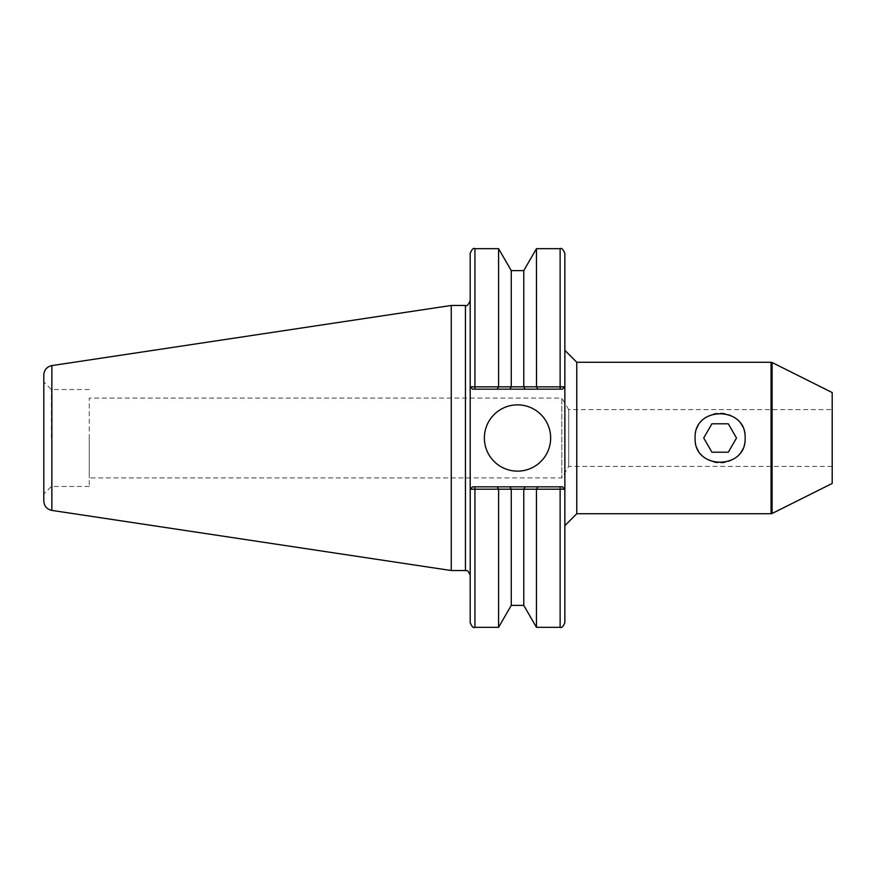<?xml version="1.0" encoding="UTF-8"?>
<svg xmlns="http://www.w3.org/2000/svg" width="876" height="876" viewBox="0 0 876 876"><rect width="100%" height="100%" fill="white"/><g stroke="black" fill="none" stroke-linecap="round" stroke-linejoin="round"><path stroke-width="0.66" stroke-dasharray="4.38 3.29" d="M711.914 423.798L728.306 423.798L736.508 438L728.306 452.202L711.914 452.202L703.713 438L711.914 423.798M745.104 438C746.648 470.237 693.584 470.237 695.117 438C693.584 405.763 746.648 405.763 745.104 438A24.988 24.988 0 0 0 720.116 413.012A24.988 24.988 0 0 0 695.117 438A24.988 24.988 0 0 0 720.116 462.988A24.988 24.988 0 0 0 745.104 438C745.585 405.402 694.646 405.402 695.117 438C694.646 470.598 745.585 470.598 745.104 438M832.2 409.596L832.2 466.404L832.2 409.596L568.743 409.596L568.743 466.404L568.743 409.596L561.823 398.087L561.823 477.913L561.823 398.087L89.242 398.087L89.242 486.476L89.242 398.087M576.78 362.27L576.78 513.73M832.2 392.558L832.2 483.442M472.558 486.848L497.196 486.848L498.51 489.136L470.226 489.213L472.558 486.848L470.182 489.213L472.558 486.848L562.491 486.848L472.558 486.848L470.182 489.213L470.182 470.795L470.182 575.269L470.182 300.731L470.182 470.795L470.182 386.787L472.558 389.152L562.491 389.152L564.856 386.787L562.491 389.152L472.558 389.152L470.182 386.787L470.182 253.394M497.196 486.848L562.491 486.848L564.856 489.213L564.856 525.666L564.856 350.334L564.856 489.213L562.491 486.848L564.856 489.213L564.856 253.394M51.377 438L51.377 389.524L51.377 438M43.8 501.039L43.8 374.961M89.242 438L89.242 477.913L89.242 438M470.182 622.606L470.226 489.213M451.25 305.461L451.25 570.539M562.491 389.152L564.856 386.787L562.491 389.152L472.558 389.152L470.226 386.787L498.51 386.863L497.196 389.152M498.51 386.863L511.266 386.809L509.876 389.152M511.179 386.896L523.87 386.896L525.173 389.152M523.87 386.896L536.451 386.809L537.842 389.152M536.528 386.863L564.812 386.787M470.226 386.787L472.558 389.152M536.451 248.664L536.451 386.809M523.771 270.629L523.771 386.809M511.266 270.629L511.266 386.809M498.586 248.664L498.586 386.809M509.876 486.848L511.266 489.191L498.51 489.136M525.173 486.848L523.87 489.104L511.179 489.104M537.842 486.848L536.451 489.191L523.87 489.104M561.089 489.136L536.528 489.136M562.491 486.848L564.812 489.213L562.907 489.169M498.586 489.191L498.586 627.336M511.266 489.191L511.266 605.371M523.771 489.191L523.771 605.371M536.451 489.191L536.451 627.336M550.654 438A33.135 33.135 0 0 0 500.952 409.3A33.135 33.135 0 0 0 500.952 466.7A33.135 33.135 0 0 0 550.654 438M772.106 362.511L772.106 513.489M771.055 513.73L771.055 362.27M465.452 570.539L465.452 305.461M51.859 365.599L51.859 510.401M474.923 389.152L474.923 248.664M560.125 389.152L560.125 248.664M474.923 486.848L474.923 627.336M560.125 486.848L560.125 627.336M832.2 466.404L568.743 466.404L561.823 477.913L89.242 477.913M89.242 389.524L51.377 389.524L43.8 381.958M89.242 486.476L51.377 486.476L43.8 494.042"/><path stroke-width="1.31" d="M711.914 423.798L728.306 423.798L736.508 438L728.306 452.202L711.914 452.202L703.713 438L711.914 423.798M745.104 438C746.648 470.237 693.584 470.237 695.117 438C693.584 405.763 746.648 405.763 745.104 438M772.106 362.511L832.2 392.558L832.2 483.442L772.106 513.489L772.106 362.511L771.055 362.27L771.055 513.73L576.78 513.73L576.78 362.27L564.856 350.334M536.451 386.809L474.923 386.863L474.923 248.664C473.445 247.722 471.868 249.31 470.182 253.394L470.182 489.213L472.558 486.848L470.226 489.213L564.856 489.213L564.856 253.394C563.224 249.397 561.647 247.82 560.125 248.664L560.125 386.863L536.528 386.863L536.451 248.664L560.125 248.664M550.654 438A33.135 33.135 0 0 1 500.952 466.7A33.135 33.135 0 0 1 500.952 409.3A33.135 33.135 0 0 1 550.654 438M564.812 489.213L562.491 486.848L564.856 489.213L564.856 622.606L564.856 489.213M562.491 486.848L472.558 486.848M43.8 374.961L43.8 501.039C44.183 506.142 46.866 509.263 51.859 510.401L51.859 365.599C46.866 366.737 44.183 369.858 43.8 374.961M470.226 489.213L470.182 622.606C471.868 626.69 473.445 628.278 474.923 627.336L474.923 486.848M465.452 570.539L451.25 570.539L451.25 305.461L465.452 305.461L465.452 570.539C466.262 571.491 467.138 568.13 470.182 575.269M564.812 386.787L560.125 386.863L560.125 389.152L562.491 389.152L564.856 386.787L562.491 389.152M523.771 386.809L523.771 270.629L536.451 248.664M511.266 386.809L511.266 270.629L498.586 248.664L474.923 248.664M498.586 386.809L498.586 248.664M474.923 389.152L474.923 386.863L470.182 386.787L472.558 389.152L497.196 389.152L498.51 386.863M562.907 489.169L561.089 489.136M523.771 489.191L523.771 605.371L511.266 605.371L498.586 627.336L498.586 489.191M511.266 605.371L511.266 489.191M523.771 605.371L536.451 627.336L536.451 489.191M537.842 486.848L536.528 489.136M525.173 486.848L523.87 489.104M509.876 486.848L511.179 489.104M497.196 486.848L498.51 489.136M470.226 386.787L472.558 389.152M497.196 389.152L509.876 389.152L511.179 386.896M509.876 389.152L525.173 389.152L523.87 386.896M525.173 389.152L537.842 389.152L536.528 386.863M537.842 389.152L560.125 389.152M560.125 486.848L560.125 627.336L536.451 627.336M772.106 513.489L771.055 513.73M771.055 362.27L576.78 362.27M465.452 305.461C466.755 306.469 468.331 304.881 470.182 300.731M51.859 510.401L451.25 570.539M51.859 365.599L451.25 305.461M523.771 270.629L511.266 270.629M498.586 627.336L474.923 627.336M560.125 627.336C561.647 628.18 563.224 626.603 564.856 622.606M576.78 513.73L564.856 525.666"/></g></svg>
